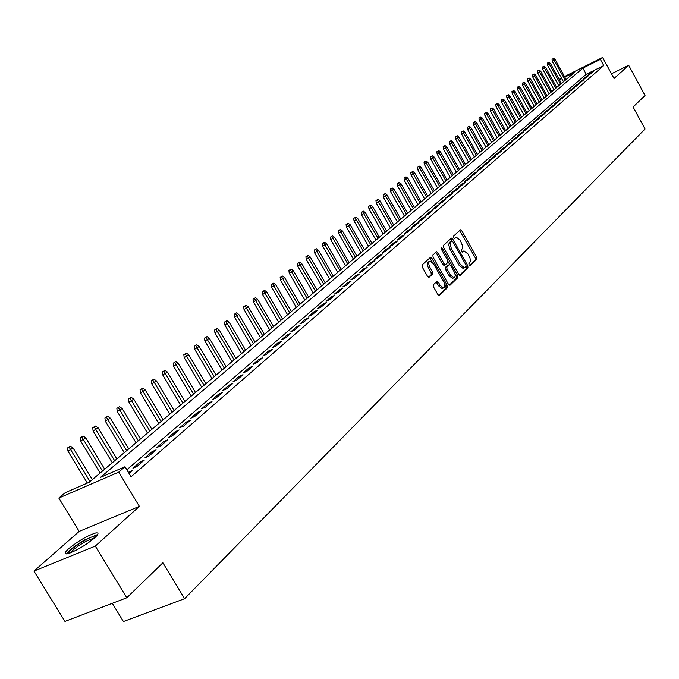 <?xml version="1.0" encoding="UTF-8"?>
<svg xmlns="http://www.w3.org/2000/svg" width="679" height="679" viewBox="0 0 679 679"><rect width="100%" height="100%" fill="white"/><g stroke="black" fill="none" stroke-linecap="round" stroke-linejoin="round"><path stroke-width="1.02" d="M469.062 265.149L470.097 265.744L476.828 259.208L476.641 257.137L461.788 230.767L460.532 229.782L453.436 236.207L453.555 237.658L454.446 238.354L456.203 237.107L460.235 240.256L462.755 246.367L462.475 248.573L461.194 249.957L461.321 251.425L462.195 252.113L463.978 250.823L467.958 253.954L469.961 257.825L470.437 261.508L468.926 263.681L469.062 265.149M94.491 538.023C98.718 534.101 99.1 532.421 95.646 532.99C87.345 535.672 78.399 540.866 68.817 548.573C64.403 552.621 63.987 554.344 67.577 553.741C76.04 550.958 85.011 545.721 94.491 538.023M433.355 284.713L433.525 286.903L437.904 294.61L439.177 295.603L447.486 287.675L447.308 285.511L431.869 258.275L430.571 257.273L422.109 264.92L422.279 267.093L427.583 276.429L428.882 277.439L432.65 274.027L432.472 271.855L429.858 267.246C428.339 263.987 428.415 261.95 430.07 261.143L433.55 263.825L443.726 281.777C445.263 285.087 445.178 287.141 443.48 287.921L440.085 285.273L438.388 282.269L437.106 281.276L433.355 284.713M126.795 597.775L64.938 621.404L33.95 571.09L95.306 546.094L126.795 597.775L162.884 562.789L184.595 598.7L645.05 129.01L633.1 107.019L645.025 95.459L628.678 65.294L614.037 78.492L602.604 57.469L600.372 59.379L603.75 65.583L131.064 476.777L125.012 466.736L118.723 472.134L58.827 498.055L65.286 492.657L89.161 482.294L574.79 72.186L564.826 77.168M95.306 546.094L139.382 506.364L118.723 472.134M458.817 274.384L460.311 275.241L467.967 267.815L467.772 265.718L452.749 239.084L451.476 238.091L443.429 245.374L443.608 247.487L458.817 274.384M449.26 285.231L456.458 278.254L457.85 277.626L450.016 285.231L448.488 284.374L433.075 257.171L432.896 255.024L436.351 251.867M435.663 252.495L436.487 253.394L437.879 252.749L436.589 251.748M437.879 252.749L444.1 263.741L445.373 264.734L447.868 262.501L447.682 260.38L441.24 248.981L441.282 247.411L442.182 248.115L457.663 275.496L457.85 277.626M628.678 65.294L611.473 73.782M590.518 73.918L593.242 71.567L590.323 73.018L587.59 75.377L590.518 73.918M585.935 77.89L588.693 75.505L585.756 76.956L582.998 79.35L585.935 77.89M581.3 81.904L584.093 79.485L581.139 80.954L578.338 83.373L581.3 81.904M576.598 85.97L579.425 83.525L576.463 84.994L573.628 87.447L576.598 85.97M571.837 90.095L574.697 87.616L571.718 89.085L568.849 91.572L571.837 90.095M567.007 94.271L569.91 91.758L566.923 93.235L564.011 95.747L567.007 94.271M562.119 98.497L565.064 95.951L562.051 97.436L559.106 99.991L562.119 98.497M557.17 102.784L560.15 100.203L557.128 101.697L554.14 104.277L557.17 102.784M552.146 107.129L555.167 104.515L552.129 106.017L549.099 108.632L552.146 107.129M547.062 111.534L550.126 108.886L547.07 110.388L543.998 113.037L547.062 111.534M541.901 115.999L545.008 113.308L541.935 114.819L538.829 117.509L541.901 115.999M536.682 120.522L539.822 117.798L536.741 119.309L533.584 122.033L536.682 120.522M531.377 125.106L534.568 122.347L531.47 123.867L528.27 126.625L531.377 125.106M526.004 129.757L529.238 126.956L526.123 128.484L522.881 131.285L526.004 129.757M520.564 134.467L523.84 131.633L520.708 133.16L517.415 136.004L520.564 134.467M515.038 139.246L518.357 136.369L515.208 137.913L511.881 140.791L515.038 139.246M509.437 144.101L512.806 141.181L509.64 142.726L506.262 145.645L509.437 144.101M503.75 149.015L507.171 146.053L503.988 147.606L500.559 150.568L503.75 149.015M497.987 154.006L501.458 151.001L498.259 152.554L494.787 155.559L497.987 154.006M492.139 159.064L495.662 156.017L492.445 157.579L488.922 160.626L492.139 159.064M486.215 164.199L489.78 161.11L486.554 162.671L482.973 165.761L486.215 164.199M480.189 169.402L483.813 166.27L480.571 167.84L476.938 170.981L480.189 169.402M474.086 174.69L477.761 171.507L474.494 173.086L470.81 176.268L474.086 174.69M467.882 180.054L471.616 176.829L468.332 178.407L464.597 181.641L467.882 180.054M461.593 185.503L465.378 182.227L462.085 183.814L458.283 187.09L461.593 185.503M455.21 191.028L459.055 187.701L455.736 189.297L451.883 192.624L455.21 191.028M448.726 196.638L452.63 193.26L449.294 194.865L445.382 198.243L448.726 196.638M442.139 202.334L446.103 198.905L442.75 200.509L438.778 203.946L442.139 202.334M435.46 208.122L439.483 204.642L436.113 206.255L432.073 209.735L435.46 208.122M428.67 213.995L432.752 210.465L429.366 212.077L425.266 215.616L428.67 213.995M421.769 219.971L425.92 216.372L422.516 217.993L418.357 221.592L421.769 219.971M414.767 226.031L418.985 222.381L415.556 224.011L411.33 227.66L414.767 226.031M407.646 232.193L411.932 228.483L408.486 230.113L404.192 233.822L407.646 232.193M400.415 238.448L404.769 234.679L401.306 236.317L396.943 240.086L400.415 238.448M393.065 244.805L397.495 240.977L394.015 242.624L389.576 246.452L393.065 244.805M385.596 251.272L390.094 247.377L386.597 249.032L382.09 252.919L385.596 251.272M378.008 257.842L382.574 253.887L379.06 255.542L374.477 259.497L378.008 257.842M370.293 264.521L374.935 260.498L371.396 262.162L366.745 266.185L370.293 264.521M362.442 271.311L367.169 267.229L363.613 268.892L358.877 272.983L362.442 271.311M354.463 278.22L359.267 274.061L355.694 275.733L350.873 279.892L354.463 278.22M346.349 285.248L351.23 281.013L347.64 282.693L342.742 286.92L346.349 285.248M338.091 292.386L343.065 288.091L339.449 289.763L334.467 294.075L338.091 292.386M329.688 299.66L334.747 295.28L331.114 296.969L326.047 301.34L329.688 299.66M321.15 307.052L326.293 302.596L322.635 304.285L317.475 308.741L321.15 307.052M312.45 314.581L317.687 310.048L314.012 311.737L308.758 316.278L312.45 314.581M303.598 322.236L308.928 317.628L305.227 319.325L299.889 323.942L303.598 322.236M294.593 330.036L300.016 325.343L296.299 327.049L290.858 331.742L294.593 330.036M285.418 337.981L290.943 333.194L287.2 334.9L281.666 339.687L285.418 337.981M276.073 346.061L281.7 341.189L277.94 342.903L272.304 347.775L276.073 346.061M266.558 354.294L272.287 349.337L268.511 351.051L262.765 356.017L266.558 354.294M256.874 362.679L262.705 357.629L258.903 359.352L253.055 364.402L256.874 362.679M246.995 371.226L252.944 366.083L249.117 367.806L243.158 372.958L246.995 371.226M236.937 379.934L242.997 374.689L239.152 376.421L233.075 381.666L236.937 379.934M226.684 388.812L232.863 383.465L228.993 385.197L222.805 390.544L226.684 388.812M216.236 397.852L222.525 392.403L218.638 394.143L212.332 399.591L216.236 397.852M205.576 407.077L211.992 401.518L208.08 403.258L201.646 408.817L205.576 407.077M194.712 416.482L201.256 410.812L197.317 412.56L190.765 418.222L194.712 416.482M183.627 426.072L190.307 420.293L186.343 422.041L179.655 427.821L183.627 426.072M172.322 435.859L179.129 429.96L175.148 431.708L168.324 437.607L172.322 435.859M160.787 445.84L167.73 439.831L163.732 441.579L156.773 447.588L160.787 445.84M149.015 456.033L156.102 449.888L152.079 451.645L144.975 457.782L149.015 456.033M136.997 466.431L144.237 460.167L140.188 461.915L132.931 468.187L136.997 466.431M603.75 65.583L586.249 74.3L126.854 469.783M128.356 472.278L132.116 470.649L129.002 473.348M112.281 603.317L123.408 621.531L184.595 598.7M139.382 506.364L79.171 531.402L33.95 571.09M79.171 531.402L58.827 498.055M559.207 79.435L561.457 78.068M600.372 59.379L582.888 68.129L100.458 477.396L125.012 466.736M564.495 76.549L602.604 57.469M561.796 78.688L559.445 79.859M586.249 74.3L582.888 68.129M590.323 73.018L590.722 73.748M585.756 76.956L586.155 77.695M581.139 80.954L581.547 81.692M576.463 84.994L576.87 85.741M571.718 89.085L572.134 89.84M566.923 93.235L567.33 93.991M562.051 97.436L562.467 98.2M557.128 101.697L557.544 102.461M552.129 106.017L552.553 106.781M547.07 110.388L547.495 111.161M541.935 114.819L542.368 115.591M536.741 119.309L537.174 120.09M531.47 123.867L531.903 124.656M526.123 128.484L526.564 129.273M520.708 133.16L521.149 133.958M515.208 137.913L515.658 138.711M509.64 142.726L510.09 143.532M503.988 147.606L504.446 148.412M498.259 152.554L498.717 153.369M492.445 157.579L492.903 158.402M486.554 162.671L487.013 163.503M480.571 167.84L481.038 168.672M474.494 173.086L474.969 173.926M468.332 178.407L468.807 179.256M462.085 183.814L462.56 184.663M455.736 189.297L456.22 190.154M449.294 194.865L449.778 195.73M442.75 200.509L443.243 201.383M436.113 206.255L436.605 207.129M429.366 212.077L429.866 212.96M422.516 217.993L423.017 218.884M415.556 224.011L416.066 224.902M408.486 230.113L409.004 231.021M401.306 236.317L401.824 237.226M394.015 242.624L394.533 243.54M386.597 249.032L387.123 249.957M379.06 255.542L379.595 256.475M371.396 262.162L371.939 263.096M363.613 268.892L364.148 269.835M355.694 275.733L356.237 276.684M347.64 282.693L348.191 283.652M339.449 289.763L340.001 290.731M331.114 296.969L331.675 297.945M322.635 304.285L323.204 305.27M314.012 311.737L314.581 312.73M305.227 319.325L305.813 320.327M296.299 327.049L296.884 328.05M287.2 334.9L287.794 335.918M277.94 342.903L278.534 343.93M268.511 351.051L269.113 352.087M258.903 359.352L259.514 360.396M249.117 367.806L249.736 368.858M239.152 376.421L239.772 377.482M228.993 385.197L229.621 386.266M218.638 394.143L219.275 395.22M208.08 403.258L208.725 404.353M197.317 412.56L197.971 413.655M186.343 422.041L187.005 423.144M175.148 431.708L175.819 432.829M163.732 441.579L164.411 442.708M152.079 451.645L152.767 452.783M140.188 461.915L140.876 463.07M463.307 251.128L461.864 251.816L463.239 251.188M469.461 265.65L475.461 259.828L475.266 257.757L459.632 230.529M452.019 240.875L450.559 238.838M459.573 275.233L466.583 268.434L466.235 266.066M466.091 266.431L465.955 264.963L452.749 241.563L451.705 240.943L450.041 243.583L451.331 248.531L460.396 264.589L464.368 267.721L466.091 266.431M450.5 241.503L451.705 240.943M463.698 268.027L462.985 268.349L459.012 265.217L449.659 248.624L448.658 244.228L450.33 241.58M436.487 253.394L442.708 264.377L443.981 265.37L445.348 264.734M448.089 261.661L449.744 264.581M454.955 273.79L456.271 276.124L457.663 275.496M450.542 275.122L453.903 277.762C455.541 276.981 455.609 274.97 454.098 271.719L450.567 265.472L449.303 264.479L446.816 266.72L446.994 268.85L450.542 275.122L449.15 275.75L452.503 278.39L453.139 278.101M449.15 275.75L445.602 269.487L445.424 267.348L447.665 265.234M456.458 278.254L456.271 276.124M442.75 288.252L442.071 288.558L438.676 285.901L436.181 282.031M429.442 261.432L428.67 261.788C427.006 262.595 426.938 264.632 428.457 267.891L429.858 267.246M428.398 277.321L431.241 274.664L431.072 272.491L428.457 267.891M432.319 262.187L429.637 258.02M438.685 295.475L446.086 288.303L445.908 286.139L444.567 283.78M553.682 58.377L552.052 59.336L553.682 58.377L555.21 59.599L552.282 61.331L563.468 81.743M553.207 58.759L565.276 80.215M555.21 59.599L566.116 79.511M552.282 61.331L552.052 59.336M68.341 553.546C69.411 550.61 74.851 546.23 84.68 540.416C90.511 537.199 94.364 535.697 96.248 535.901L96.537 536.02M95.001 537.564L85.138 541.749C77.754 546.043 72.848 549.744 70.412 552.85M97.674 534.517L84.994 539.754C75.318 545.398 69.148 550.117 66.491 553.903M548.904 62.205L547.266 63.181L548.904 62.205L550.44 63.436L547.495 65.192L558.758 85.724M548.42 62.595L560.574 84.188M550.44 63.436L561.423 83.475M547.495 65.192L547.266 63.181M544.066 66.092L542.411 67.068L544.066 66.092L545.61 67.323L542.648 69.088L553.988 89.747M543.573 66.483L555.812 88.211M545.61 67.323L556.67 87.481M542.648 69.088L542.411 67.068M539.16 70.022L537.505 71.015L539.16 70.022L540.722 71.27L537.734 73.043L549.158 93.829M538.668 70.421L550.992 92.285M540.722 71.27L551.857 91.546M537.734 73.043L537.505 71.015M534.195 74.011L532.523 75.004L534.195 74.011L535.773 75.259L532.76 77.05L544.269 97.963M533.694 74.41L546.103 96.41M535.773 75.259L546.985 95.663M532.76 77.05L532.523 75.004M529.17 78.043L527.481 79.044L529.17 78.043L530.749 79.299L527.719 81.107L539.313 102.147M528.661 78.45L541.155 100.585M530.749 79.299L542.054 99.83M527.719 81.107L527.481 79.044M524.069 82.134L522.372 83.144L524.069 82.134L525.665 83.398L522.618 85.215L534.288 106.382M523.56 82.549L536.147 104.821M525.665 83.398L537.047 104.057M522.618 85.215L522.372 83.144M518.909 86.275L517.203 87.294L518.909 86.275L520.521 87.549L517.44 89.382L529.204 110.685M518.391 86.691L531.063 109.107M520.521 87.549L531.98 108.334M517.44 89.382L517.203 87.294M513.68 90.477L511.958 91.504L513.68 90.477L515.302 91.75L512.204 93.6L524.044 115.031M513.154 90.901L525.919 113.452M515.302 91.75L526.853 112.672M512.204 93.6L511.958 91.504M508.376 94.729L506.644 95.764L508.376 94.729L510.014 96.011L506.89 97.878L518.824 119.445M507.841 95.153L520.7 117.857M510.014 96.011L521.65 117.06M506.89 97.878L506.644 95.764M503.003 99.041L501.255 100.085L503.003 99.041L504.65 100.331L501.509 102.206L513.528 123.918M502.46 99.474L515.42 122.322M504.65 100.331L516.371 121.516M501.509 102.206L501.255 100.085M497.563 103.412L495.797 104.456L497.563 103.412L499.218 104.71L496.052 106.603L508.164 128.45M497.011 103.853L510.065 126.846M499.218 104.71L511.032 126.031M496.052 106.603L495.797 104.456M492.037 107.842L490.263 108.895L492.037 107.842L493.709 109.149L490.518 111.05L502.723 133.042M491.486 108.284L504.633 131.429M493.709 109.149L505.617 130.597M490.518 111.05L490.263 108.895M486.444 112.332L484.662 113.393L486.444 112.332L488.133 113.648L484.916 115.566L497.215 137.693M485.884 112.782L499.124 136.08M488.133 113.648L500.126 135.24M484.916 115.566L484.662 113.393M480.774 116.881L478.975 117.959L480.774 116.881L482.472 118.205L479.23 120.141L491.621 142.412M480.206 117.34L493.548 140.791M482.472 118.205L494.558 139.942M479.23 120.141L478.975 117.959M475.02 121.499L473.204 122.576L475.02 121.499L476.734 122.831L473.467 124.783L485.96 147.199M474.443 121.957L487.887 145.569M476.734 122.831L488.914 144.703M473.467 124.783L473.204 122.576M469.189 126.175L467.364 127.27L469.189 126.175L470.912 127.516L467.619 129.485L480.214 152.054M468.603 126.65L482.149 150.415M470.912 127.516L483.193 149.541M467.619 129.485L467.364 127.27M463.273 130.92L461.431 132.023L463.273 130.92L465.013 132.269L461.695 134.255L474.383 156.976M462.679 131.403L476.335 155.33M465.013 132.269L477.388 154.439M461.695 134.255L461.431 132.023M457.281 135.732L455.422 136.844L457.281 135.732L459.029 137.09L455.685 139.093L468.476 161.967M456.67 136.224L470.437 160.312M459.029 137.09L471.498 159.412M455.685 139.093L455.422 136.844M451.196 140.621L449.32 141.741L451.196 140.621L452.961 141.987L449.583 143.999L462.484 167.026M450.576 141.113L464.444 165.362M452.961 141.987L465.531 164.454M449.583 143.999L449.32 141.741M445.025 145.569L443.132 146.698L445.025 145.569L446.799 146.944L443.404 148.981L456.398 172.16M444.397 146.07L458.376 170.497M446.799 146.944L459.479 169.563M443.404 148.981L443.132 146.698M438.761 150.594L436.852 151.74L438.761 150.594L440.552 151.977L437.123 154.031L450.228 177.372M438.125 151.103L452.214 175.691M440.552 151.977L453.334 174.758M437.123 154.031L436.852 151.74M432.404 155.695L430.486 156.841L432.404 155.695L434.212 157.087L430.758 159.158L443.973 182.659M431.768 156.212L445.967 180.97M434.212 157.087L447.096 180.02M430.758 159.158L430.486 156.841M425.962 160.872L424.019 162.026L425.962 160.872L427.778 162.273L424.299 164.36L437.624 188.024M425.309 161.39L439.627 186.326M427.778 162.273L440.773 185.359M424.299 164.36L424.019 162.026M419.418 166.117L417.466 167.289L419.418 166.117L421.252 167.526L417.738 169.631L431.173 193.464M418.756 166.652L433.185 191.767M421.252 167.526L434.356 190.782M417.738 169.631L417.466 167.289M412.773 171.447L410.803 172.627L412.773 171.447L414.631 172.865L411.084 174.995L424.638 198.989M412.102 171.982L426.658 197.283M414.631 172.865L427.838 196.282M411.084 174.995L410.803 172.627M406.034 176.863L404.047 178.051L406.034 176.863L407.901 178.288L404.328 180.427L417.992 204.6M405.355 177.406L420.029 202.877M407.901 178.288L421.226 201.867M404.328 180.427L404.047 178.051M399.193 182.354L397.19 183.551L399.193 182.354L401.077 183.788L397.47 185.953L411.253 210.286M398.497 182.906L413.299 208.563M401.077 183.788L414.513 207.536M397.47 185.953L397.19 183.551M392.241 187.93L390.221 189.135L392.241 187.93L394.143 189.373L390.51 191.554L404.412 216.066M391.537 188.49L406.458 214.335M394.143 189.373L407.697 213.291M390.51 191.554L390.221 189.135M385.188 193.591L383.151 194.814L385.188 193.591L387.106 195.043L383.44 197.25L397.461 221.94M384.475 194.16L399.524 220.2M387.106 195.043L400.78 219.139M383.44 197.25L383.151 194.814M378.025 199.337L375.962 200.568L378.025 199.337L379.96 200.806L376.259 203.029L390.408 227.898M377.295 199.915L392.47 226.149M379.96 200.806L393.752 225.072M376.259 203.029L375.962 200.568M370.742 205.177L368.672 206.424L370.742 205.177L372.695 206.654L368.96 208.894L383.236 233.949M370.013 205.771L385.316 232.193M372.695 206.654L386.614 231.098M368.96 208.894L368.672 206.424M363.35 211.11L361.262 212.366L363.35 211.11L365.319 212.595L361.559 214.861L375.954 240.094M362.603 211.712L378.042 238.329M365.319 212.595L379.366 237.217M361.559 214.861L361.262 212.366M355.838 217.136L353.725 218.409L355.838 217.136L357.833 218.63L354.031 220.921L368.561 246.341M355.083 217.747L370.658 244.567M357.833 218.63L371.999 243.438M354.031 220.921L353.725 218.409M348.208 223.264L346.078 224.545L348.208 223.264L350.22 224.766L346.383 227.075L361.041 252.69M347.444 223.875L363.155 250.907M350.22 224.766L364.513 249.762M346.383 227.075L346.078 224.545M340.459 229.485L338.303 230.775L340.459 229.485L342.479 230.996L338.609 233.33L353.411 259.14M339.678 230.113L355.524 257.349M342.479 230.996L356.908 256.178M338.609 233.33L338.303 230.775M332.574 235.808L330.401 237.115L332.574 235.808L334.62 237.336L330.715 239.687L345.645 265.693M331.785 236.445L347.775 263.893M334.62 237.336L349.184 262.705M330.715 239.687L330.401 237.115M324.562 242.233L322.372 243.557L324.562 242.233L326.633 243.769L322.686 246.146L337.76 272.355M323.756 242.887L339.899 270.548M326.633 243.769L341.325 269.342M322.686 246.146L322.372 243.557M316.422 248.769L314.207 250.101L316.422 248.769L318.502 250.322L314.521 252.715L329.739 279.12M315.599 249.431L331.895 277.312M318.502 250.322L333.347 276.081M314.521 252.715L314.207 250.101M308.147 255.414L305.906 256.755L308.147 255.414L310.244 256.976L306.229 259.395L321.591 286.012M307.307 256.085L323.747 284.187M310.244 256.976L325.224 282.939M306.229 259.395L305.906 256.755M299.728 262.17L297.47 263.528L299.728 262.17L301.849 263.741L297.792 266.185L313.299 293.005M298.879 262.849L315.472 291.181M301.849 263.741L316.974 289.908M297.792 266.185L297.47 263.528M291.164 269.037L288.889 270.412L291.164 269.037L293.311 270.624L289.212 273.094L304.871 300.126M290.298 269.733L307.052 298.285M293.311 270.624L308.58 296.995M289.212 273.094L288.889 270.412M282.456 276.03L280.155 277.414L282.456 276.03L284.62 277.626L280.478 280.121L296.299 307.366M281.573 276.735L298.488 305.516M284.62 277.626L300.042 304.209M280.478 280.121L280.155 277.414M273.595 283.135L271.277 284.535L273.595 283.135L275.784 284.747L271.6 287.268L287.573 314.733M272.703 283.856L289.772 312.875M275.784 284.747L291.35 311.542M271.6 287.268L271.277 284.535M264.581 290.374L262.238 291.783L264.581 290.374L266.788 291.987L262.569 294.533L278.704 322.228M263.673 291.104L280.911 320.361M266.788 291.987L282.515 319.003M262.569 294.533L262.238 291.783M255.406 297.733L253.038 299.159L255.406 297.733L257.638 299.363L253.377 301.934L269.673 329.85M254.481 298.48L271.889 327.982M257.638 299.363L273.527 326.599M253.377 301.934L253.038 299.159M246.078 305.227L243.685 306.67L246.078 305.227L248.327 306.866L244.024 309.463L260.481 337.616M245.127 305.983L262.714 335.732M248.327 306.866L264.377 334.323M244.024 309.463L243.685 306.67M236.572 312.849L234.153 314.309L236.572 312.849L238.847 314.504L234.493 317.135L251.128 345.509M235.613 313.622L253.369 343.625M238.847 314.504L255.066 342.191M234.493 317.135L234.153 314.309M226.896 320.615L224.452 322.092L226.896 320.615L229.196 322.279L224.8 324.935L241.605 353.555M225.92 321.396L243.854 351.654M229.196 322.279L245.577 350.203M224.8 324.935L224.452 322.092M217.042 328.517L214.581 330.011L217.042 328.517L219.368 330.198L214.929 332.888L231.912 361.746M216.049 329.315L234.17 359.836M219.368 330.198L235.927 358.351M214.929 332.888L214.581 330.011M207.01 336.572L204.515 338.083L207.01 336.572L209.361 338.261L204.871 340.977L222.033 370.08M206 337.387L224.308 368.162M209.361 338.261L226.09 366.652M204.871 340.977L204.515 338.083M196.8 344.771L194.27 346.298L196.8 344.771L199.168 346.477L194.635 349.218L211.975 378.576M195.764 345.603L214.258 376.65M199.168 346.477L216.083 375.114M194.635 349.218L194.27 346.298M186.386 353.122L183.839 354.667L186.386 353.122L188.787 354.837L184.196 357.621L201.731 387.225M185.333 353.971L204.023 385.299M188.787 354.837L205.881 383.728M184.196 357.621L183.839 354.667M175.776 361.635L173.196 363.197L175.776 361.635L178.204 363.367L173.569 366.176L191.291 396.044M174.707 362.493L193.591 394.1M178.204 363.367L195.484 392.504M173.569 366.176L173.196 363.197M164.972 370.31L162.357 371.888L164.972 370.31L167.424 372.058L162.731 374.901L180.656 405.032M163.877 371.184L182.965 403.08M167.424 372.058L184.892 401.45M162.731 374.901L162.357 371.888M153.946 379.154L151.315 380.749L153.946 379.154L156.433 380.911L151.689 383.788L169.809 414.182M152.834 380.045L172.135 412.229M156.433 380.911L174.096 410.566M151.689 383.788L151.315 380.749M142.717 388.167L140.052 389.788L142.717 388.167L145.221 389.941L140.426 392.852L158.759 423.518M141.58 389.084L161.084 421.549M145.221 389.941L163.096 419.86M140.426 392.852L140.052 389.788M131.259 397.359L128.56 398.997L131.259 397.359L133.797 399.142L128.951 402.095L147.487 433.041M130.105 398.293L149.83 431.063M133.797 399.142L151.867 429.34M128.951 402.095L128.56 398.997M119.58 406.738L116.847 408.393L119.58 406.738L122.144 408.537L117.238 411.516L135.995 442.742M118.401 407.68L138.346 440.764M122.144 408.537L140.426 438.999M117.238 411.516L116.847 408.393M107.664 416.295L104.905 417.975L107.664 416.295L110.261 418.111L105.296 421.133L124.265 452.647M106.459 417.262L126.625 450.652M110.261 418.111L128.755 448.861M105.296 421.133L104.905 417.975M95.501 426.056L92.709 427.753L95.501 426.056L98.132 427.88L93.108 430.944L112.307 462.747M94.271 427.04L114.675 460.744M98.132 427.88L116.847 458.919M93.108 430.944L92.709 427.753M83.093 436.011L80.266 437.734L83.093 436.011L85.758 437.853L80.674 440.951L100.102 473.059M81.845 437.021L102.478 471.048M85.758 437.853L104.693 469.181M80.674 440.951L80.266 437.734M70.429 446.179L67.569 447.919L70.429 446.179L73.12 448.038L67.976 451.17L87.345 483.083M69.148 447.206L90.027 481.564M73.12 448.038L92.293 479.654M67.976 451.17L67.569 447.919M460.421 231.403L461.788 230.767M475.266 257.757L476.641 257.137M475.461 259.828L476.828 259.208M451.374 239.721L452.749 239.084M466.388 266.338L467.772 265.718M466.583 268.434L467.967 267.815M449.371 242.462L450.746 241.826M449.948 249.168L451.331 248.531M459.012 265.217L460.396 264.589M442.708 264.377L444.1 263.741M441.078 248.624L442.182 248.115M445.424 267.348L446.816 266.72M445.602 269.487L446.994 268.85M436.979 282.905L438.388 282.269M438.676 285.901L440.085 285.273M431.072 272.491L432.472 271.855M431.241 274.664L432.65 274.027M430.469 258.92L431.869 258.275M445.908 286.139L447.308 285.511M446.086 288.303L447.486 287.675M450.483 241.503L451.713 240.935M462.985 268.349L464.368 267.721M443.981 265.37L445.373 264.734M452.503 278.39L453.903 277.762M442.071 288.558L443.48 287.921M96.112 536.478L96.248 535.901"/></g></svg>
